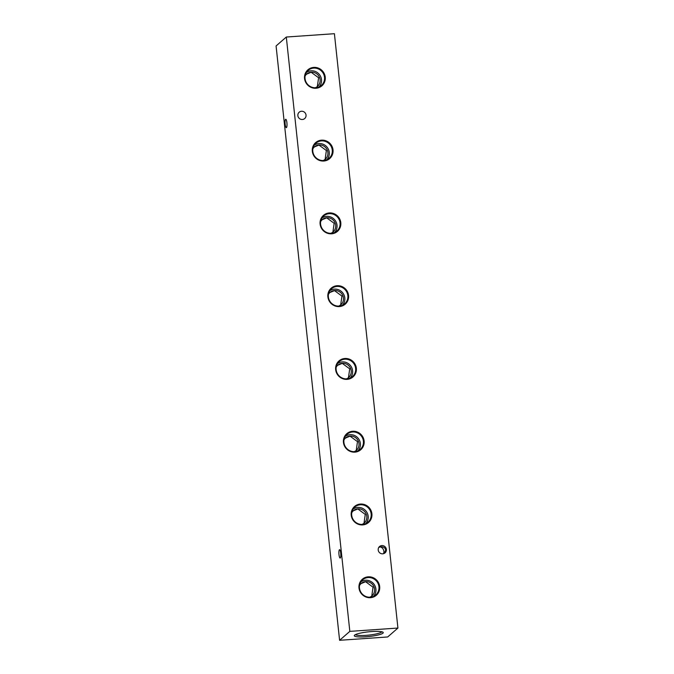 <?xml version="1.0" encoding="UTF-8"?>
<svg xmlns="http://www.w3.org/2000/svg" width="674" height="674" viewBox="0 0 674 674"><rect width="100%" height="100%" fill="white"/><g stroke="black" fill="none" stroke-linecap="round" stroke-linejoin="round"><path stroke-width="1.01" d="M286.905 122.702A4.204 0.935 -94 0 0 285.751 119.264A4.204 0.935 -94 0 0 285.169 124.218A4.204 0.935 -94 0 0 286.332 127.656A4.204 0.935 -94 0 0 286.905 122.702M383.708 553.632L383.969 551.517C383.498 548.998 382.276 547.465 380.305 546.917L381.139 546.799M378.99 547.103L380.305 546.917C383.321 546.555 385.124 547.574 385.705 550.001L384.551 553.236M380.305 546.917L378.737 547.473M340.732 553.118A4.204 0.935 -94 0 0 339.578 549.681A4.204 0.935 -94 0 0 338.997 554.635A4.204 0.935 -94 0 0 340.159 558.064A4.204 0.935 -94 0 0 340.732 553.118M354.575 635.152A14.575 2.359 173.9 0 0 354.414 635.321A14.575 2.359 173.9 0 0 366.184 636.77A14.575 2.359 173.9 0 0 382.942 633.189A14.575 2.359 173.9 0 0 383.017 632.263A14.575 2.359 173.9 0 0 368.964 631.782A14.575 2.359 173.9 0 0 354.575 635.152M355.468 634.605A13.345 2.157 173.9 0 0 368.097 635.178A13.345 2.157 173.9 0 0 381.61 632.06A13.345 2.157 173.9 0 0 381.838 631.791M313.781 67.392A10.632 10.22 48.9 0 0 304.555 78.538A10.632 10.22 48.9 0 0 316.013 88.252A10.632 10.22 48.9 0 0 325.239 77.106A10.632 10.22 48.9 0 0 313.781 67.392M313.713 68.108A10.009 9.621 48.9 0 0 306.055 82.085A10.009 9.621 48.9 0 0 320.546 86.095A10.009 9.621 48.9 0 0 313.713 68.108M319.013 86.963A9.63 9.259 48.9 0 0 306.4 72.497M315.272 87.772A8.206 7.894 48.9 0 0 311.27 72.177A8.206 7.894 48.9 0 0 305.086 76.086M306.577 74.191L311.161 72.27L318.6 77.746L317.336 86.575M321.557 140.167A10.632 10.22 48.9 0 0 312.332 151.313A10.632 10.22 48.9 0 0 323.79 161.027A10.632 10.22 48.9 0 0 333.015 149.881A10.632 10.22 48.9 0 0 321.557 140.167M321.498 140.891A10.009 9.621 48.9 0 0 313.831 154.86A10.009 9.621 48.9 0 0 328.322 158.87A10.009 9.621 48.9 0 0 321.498 140.891M326.789 159.738A9.63 9.259 48.9 0 0 314.177 145.272M323.048 160.555A8.206 7.894 48.9 0 0 319.046 144.952A8.206 7.894 48.9 0 0 312.862 148.87M314.354 146.966L318.937 145.053L326.376 150.529L325.121 159.35M329.333 212.942A10.632 10.22 48.9 0 0 320.108 224.088A10.632 10.22 48.9 0 0 331.566 233.802A10.632 10.22 48.9 0 0 340.791 222.656A10.632 10.22 48.9 0 0 329.333 212.942M329.274 213.666A10.009 9.621 48.9 0 0 321.608 227.643A10.009 9.621 48.9 0 0 336.099 231.654A10.009 9.621 48.9 0 0 329.274 213.666M334.565 232.513A9.63 9.259 48.9 0 0 321.953 218.056M330.833 233.33A8.206 7.894 48.9 0 0 326.823 217.727A8.206 7.894 48.9 0 0 320.639 221.645M322.13 219.741L326.713 217.828L334.152 223.305L332.897 232.126M337.11 285.717A10.632 10.22 48.9 0 0 327.884 296.863A10.632 10.22 48.9 0 0 339.342 306.577A10.632 10.22 48.9 0 0 348.568 295.431A10.632 10.22 48.9 0 0 337.11 285.717M337.051 286.442A10.009 9.621 48.9 0 0 329.392 300.419A10.009 9.621 48.9 0 0 343.883 304.429A10.009 9.621 48.9 0 0 337.051 286.442M342.341 305.297A9.63 9.259 48.9 0 0 329.729 290.831M338.609 306.106A8.206 7.894 48.9 0 0 334.607 290.502A8.206 7.894 48.9 0 0 328.415 294.42M329.906 292.516L334.489 290.604L341.937 296.08L340.673 304.901M344.894 358.492A10.632 10.22 48.9 0 0 335.66 369.647A10.632 10.22 48.9 0 0 347.118 379.361A10.632 10.22 48.9 0 0 356.344 368.206A10.632 10.22 48.9 0 0 344.894 358.492M344.827 359.217A10.009 9.621 48.9 0 0 337.168 373.194A10.009 9.621 48.9 0 0 351.659 377.204A10.009 9.621 48.9 0 0 344.827 359.217M350.118 378.072A9.63 9.259 48.9 0 0 337.506 363.606M346.385 378.881A8.206 7.894 48.9 0 0 342.384 363.286A8.206 7.894 48.9 0 0 336.191 367.195M337.682 365.3L342.266 363.379L349.713 368.855L348.45 377.676M352.671 431.276A10.632 10.22 48.9 0 0 343.445 442.422A10.632 10.22 48.9 0 0 354.895 452.136A10.632 10.22 48.9 0 0 364.12 440.99A10.632 10.22 48.9 0 0 352.671 431.276M352.603 431.992A10.009 9.621 48.9 0 0 344.945 445.969A10.009 9.621 48.9 0 0 359.436 449.979A10.009 9.621 48.9 0 0 352.603 431.992M357.894 450.847A9.63 9.259 48.9 0 0 345.282 436.381M354.162 451.656A8.206 7.894 48.9 0 0 350.16 436.061A8.206 7.894 48.9 0 0 343.967 439.97M345.459 438.075L350.05 436.154L357.49 441.63L356.226 450.459M360.447 504.051A10.632 10.22 48.9 0 0 351.221 515.197A10.632 10.22 48.9 0 0 362.671 524.911A10.632 10.22 48.9 0 0 371.896 513.765A10.632 10.22 48.9 0 0 360.447 504.051M360.379 504.775A10.009 9.621 48.9 0 0 352.721 518.744A10.009 9.621 48.9 0 0 367.212 522.754A10.009 9.621 48.9 0 0 360.379 504.775M365.679 523.622A9.63 9.259 48.9 0 0 353.058 509.156M361.938 524.439A8.206 7.894 48.9 0 0 357.936 508.836A8.206 7.894 48.9 0 0 351.752 512.754M353.243 510.85L357.827 508.937L365.266 514.414L364.002 523.235M368.223 576.826A10.632 10.22 48.9 0 0 358.998 587.972A10.632 10.22 48.9 0 0 370.456 597.686A10.632 10.22 48.9 0 0 379.681 586.54A10.632 10.22 48.9 0 0 368.223 576.826M368.156 577.551A10.009 9.621 48.9 0 0 360.497 591.528A10.009 9.621 48.9 0 0 374.988 595.538A10.009 9.621 48.9 0 0 368.156 577.551M373.455 596.397A9.63 9.259 48.9 0 0 360.843 581.94M369.714 597.215A8.206 7.894 48.9 0 0 365.712 581.611A8.206 7.894 48.9 0 0 359.528 585.529M361.02 583.625L365.603 581.713L373.042 587.189L371.778 596.01M386.371 549.42A4.204 4.044 48.9 0 0 379.521 546.538A4.204 4.044 48.9 0 0 380.818 553.506A4.204 4.044 48.9 0 0 386.371 549.42M306.038 115.094A4.204 4.044 48.9 0 0 299.189 112.204A4.204 4.044 48.9 0 0 300.486 119.18A4.204 4.044 48.9 0 0 306.038 115.094M349.831 631.378L339.595 640.3L387.693 636.964L397.921 628.042L349.831 631.378L286.307 37.036L276.079 45.958L339.595 640.3M286.307 37.036L334.405 33.7L397.921 628.042"/></g></svg>
